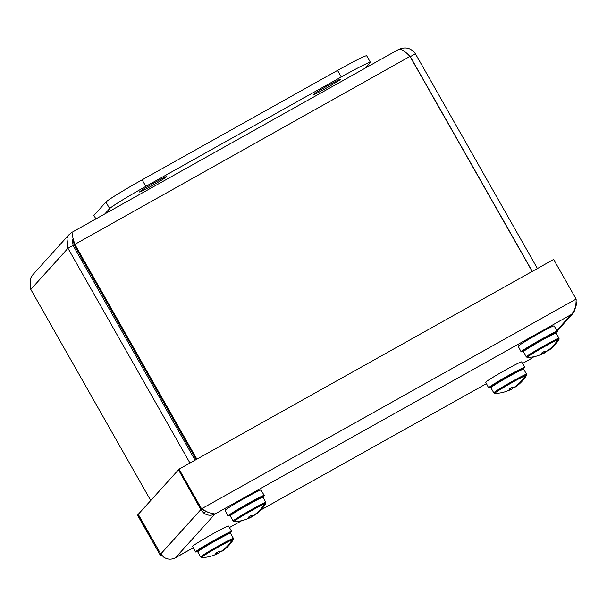 <?xml version="1.0" encoding="UTF-8"?>
<svg xmlns="http://www.w3.org/2000/svg" width="607" height="607" viewBox="0 0 607 607"><rect width="100%" height="100%" fill="white"/><g stroke="black" fill="none" stroke-linecap="round" stroke-linejoin="round"><path stroke-width="0.91" d="M340.261 79.494A15.577 0.706 -29.6 0 1 326.225 88.167A15.577 0.706 -29.6 0 1 313.258 94.722A15.577 0.706 -29.6 0 1 326.452 86.414A15.577 0.706 -29.6 0 1 340.337 79.335A15.577 0.706 -29.6 0 1 340.261 79.494M166.546 176.758A15.577 0.706 -29.6 0 1 152.509 185.431A15.577 0.706 -29.6 0 1 139.534 191.987A15.577 0.706 -29.6 0 1 152.729 183.678A15.577 0.706 -29.6 0 1 166.621 176.599A15.577 0.706 -29.6 0 1 166.546 176.758M104.897 213.876L109.647 208.611A37.68 1.707 -29.6 0 1 145.832 186.379L341.263 76.952A37.68 1.707 -29.6 0 1 370.414 62.339A37.68 1.707 -29.6 0 1 370.232 62.718L365.475 67.976M370.414 62.339L366.696 55.798A37.68 1.707 150.4 0 0 337.545 70.412L142.114 179.831A37.68 1.707 150.4 0 0 105.929 202.063L93.895 215.394L95.898 218.915M71.876 232.375L69.061 234.628L66.937 238.081L67.961 248.278L189.968 463.042M150.726 500.525L30.805 289.425L30.35 278.605L32.687 274.91L69.061 234.621M73.242 238.855L72.423 240.311L73.083 245.403L195.09 460.174M537.407 268.514L415.4 53.75C410.947 47.854 405.256 46.473 398.329 49.599L71.922 232.337L74.153 244.75L196.182 459.567M408.299 54.736L410.271 56.618L532.278 271.39M398.329 49.599C400.886 48.621 404.778 50.889 409.991 56.405L532.157 271.458M196.88 459.173L74.714 244.12L73.151 238.543M73.083 245.403L67.961 248.278L30.805 289.425M74.153 244.75L409.991 56.405M410.173 56.732L415.4 53.75M200.985 509.425L201.554 508.795L204.422 510.381L200.985 509.425L178.466 469.795L179.035 469.165L553.622 259.439L576.134 299.069C576.195 306.459 574.533 311.634 571.172 314.593L573.873 312.408L576.65 303.91L576.013 301.209M201.114 509.44L203.489 512.839C207.154 515.578 210.986 515.973 214.977 514.015L175.506 557.734C171.364 559.851 167.38 559.631 163.564 557.059M179.035 469.165L201.554 508.795L576.134 299.069M204.422 510.381L208.542 512.596L214.977 514.015L571.172 314.593L556.869 330.428M138.282 514.41L137.523 515.146L160.036 554.775L162.289 555.944M160.885 554.176L138.093 514.516M178.504 469.856L200.826 509.599L160.764 553.979L138.244 514.341L178.314 469.962M533.796 356.764L531.694 358.312L532.946 356.924M532.172 358.031L522.551 363.434L531.907 358.206M160.802 554.039L160.036 554.775M174.277 558.341L193.292 547.78L175.18 557.932M163.571 557.059L160.764 553.979M538.599 349.973A18.324 0.835 -29.6 0 1 557.894 339.601L558.045 339.207A18.635 0.842 -29.6 0 1 558.865 338.911L558.751 339.29A18.324 0.835 -29.6 0 1 559.017 339.374L559.055 338.274A18.84 0.857 150.4 0 0 558.387 338.395A18.84 0.857 150.4 0 0 538.045 349.26A18.84 0.857 150.4 0 0 526.292 356.878L527.263 357.417A18.324 0.835 -29.6 0 1 538.599 349.973M557.985 339.427L558.865 338.911M547.567 350.747L547.772 351.036A37.672 18.923 -123.9 0 0 548.44 350.626L548.258 350.239M548.44 350.626A37.05 34.978 -160.6 0 0 549.623 349.769A37.05 34.978 -160.6 0 0 558.751 339.29M557.894 339.601A37.05 34.106 110.8 0 1 546.99 351.15A37.672 32.292 -133.8 0 1 545.776 351.757A37.649 9.507 -125.5 0 1 544.145 351.506A37.664 34.675 110.8 0 1 541.368 353.13A37.649 9.811 64.9 0 0 542.878 353.449A37.672 18.627 67.7 0 1 542.241 353.927A37.05 34.106 110.8 0 1 531.391 357.144A37.68 37.68 0 0 1 527.263 357.417M539.547 355.095A37.05 34.978 -160.6 0 0 543.69 353.395A37.672 32.596 65.9 0 0 544.874 352.728A37.649 9.811 64.9 0 0 545.594 351.757M542.878 353.449L542.461 352.523M542.772 352.348L543.69 353.395M544.874 352.728L544.32 351.552M555.686 332.712A20.85 0.948 150.4 0 0 557.378 331.263L554.092 325.913A20.63 0.933 150.4 0 0 539.54 333.129A20.63 0.933 150.4 0 0 518.219 346.293L521.125 351.855A20.85 0.948 150.4 0 0 523.234 351.142M557.378 331.263A20.85 0.948 150.4 0 0 542.673 338.554A20.85 0.948 150.4 0 0 521.125 351.855M506.117 385.961A18.324 0.835 -29.6 0 1 525.412 375.589L525.556 375.194A18.635 0.842 -29.6 0 1 526.375 374.898L526.261 375.278A18.324 0.835 -29.6 0 1 526.527 375.361L526.565 374.253A18.84 0.857 150.4 0 0 525.905 374.375A18.84 0.857 150.4 0 0 505.555 385.24A18.84 0.857 150.4 0 0 493.802 392.866L494.773 393.404A18.324 0.835 -29.6 0 1 506.117 385.961M525.495 375.407L526.375 374.898M515.077 386.727L515.282 387.016A37.672 18.923 -123.9 0 0 515.95 386.606L515.768 386.219M515.95 386.606A37.05 34.978 -160.6 0 0 517.134 385.748A37.05 34.978 -160.6 0 0 526.261 375.278M525.412 375.589A37.05 34.106 110.8 0 1 514.501 387.137A37.672 32.292 -133.8 0 1 513.287 387.744A37.649 9.507 -125.5 0 1 511.655 387.486A37.664 34.675 110.8 0 1 508.878 389.11A37.649 9.811 64.9 0 0 510.388 389.436A37.672 18.627 67.7 0 1 509.751 389.906A37.05 34.106 110.8 0 1 498.908 393.131A37.68 37.68 0 0 1 494.773 393.404M507.065 391.083A37.05 34.978 -160.6 0 0 511.208 389.383A37.672 32.596 65.9 0 0 512.384 388.708A37.649 9.811 64.9 0 0 513.105 387.736M510.388 389.436L509.971 388.51M510.282 388.328L511.208 389.383M512.384 388.708L511.83 387.539M523.204 368.692A20.85 0.948 150.4 0 0 524.896 367.243L521.603 361.901A20.63 0.933 150.4 0 0 507.05 369.117A20.63 0.933 150.4 0 0 485.729 382.281L488.635 387.843A20.85 0.948 150.4 0 0 490.752 387.129M524.896 367.243A20.85 0.948 150.4 0 0 510.191 374.534A20.85 0.948 150.4 0 0 488.635 387.843M245.448 514.106A18.324 0.835 -29.6 0 1 264.743 503.734L264.895 503.34A18.635 0.842 -29.6 0 1 265.714 503.044L265.6 503.423A18.324 0.835 -29.6 0 1 265.866 503.507L265.896 502.406A18.84 0.857 150.4 0 0 265.236 502.528A18.84 0.857 150.4 0 0 244.887 513.393A18.84 0.857 150.4 0 0 233.141 521.011L234.105 521.55A18.324 0.835 -29.6 0 1 245.448 514.106M264.834 503.56L265.714 503.044M254.416 514.88L254.614 515.168A37.672 18.923 -123.9 0 0 255.289 514.759L255.107 514.372M255.289 514.759A37.05 34.978 -160.6 0 0 256.473 513.901A37.05 34.978 -160.6 0 0 265.6 503.423M264.743 503.734A37.05 34.106 110.8 0 1 253.84 515.282A37.672 32.292 -133.8 0 1 252.618 515.889A37.649 9.507 -125.5 0 1 250.987 515.639A37.664 34.675 110.8 0 1 248.217 517.263A37.649 9.811 64.9 0 0 249.727 517.581A37.672 18.627 67.7 0 1 249.09 518.059A37.05 34.106 110.8 0 1 238.24 521.276A37.68 37.68 0 0 1 234.105 521.55M246.396 519.228A37.05 34.978 -160.6 0 0 250.539 517.528A37.672 32.596 65.9 0 0 251.723 516.861A37.649 9.811 64.9 0 0 252.444 515.889M249.727 517.581L249.31 516.656M249.621 516.481L250.539 517.528M251.723 516.861L251.169 515.684M262.535 496.845A20.85 0.948 150.4 0 0 264.227 495.395L260.942 490.046A20.63 0.933 150.4 0 0 246.389 497.262A20.63 0.933 150.4 0 0 225.068 510.426L227.974 515.988A20.85 0.948 150.4 0 0 230.083 515.275M264.227 495.395A20.85 0.948 150.4 0 0 249.523 502.687A20.85 0.948 150.4 0 0 227.974 515.988M212.958 550.086A18.324 0.835 -29.6 0 1 232.253 539.722L232.405 539.327A18.635 0.842 -29.6 0 1 233.225 539.024L233.111 539.411A18.324 0.835 -29.6 0 1 233.376 539.494L233.414 538.386A18.84 0.857 150.4 0 0 232.747 538.508A18.84 0.857 150.4 0 0 212.404 549.373A18.84 0.857 150.4 0 0 200.651 556.998L201.623 557.537A18.324 0.835 -29.6 0 1 212.958 550.086M232.344 539.54L233.225 539.024M221.927 550.86L222.132 551.148A37.672 18.923 -123.9 0 0 222.799 550.739L222.617 550.352M222.799 550.739A37.05 34.978 -160.6 0 0 223.983 549.881A37.05 34.978 -160.6 0 0 233.111 539.411M232.253 539.722A37.05 34.106 110.8 0 1 221.35 551.27A37.672 32.292 -133.8 0 1 220.136 551.877A37.649 9.507 -125.5 0 1 218.505 551.619A37.664 34.675 110.8 0 1 215.728 553.243A37.649 9.811 64.9 0 0 217.238 553.569A37.672 18.627 67.7 0 1 216.6 554.039A37.05 34.106 110.8 0 1 205.75 557.264A37.68 37.68 0 0 1 201.623 557.537M213.907 555.215A37.05 34.978 -160.6 0 0 218.05 553.516A37.672 32.596 65.9 0 0 219.233 552.84A37.649 9.811 64.9 0 0 219.954 551.869M217.238 553.569L216.82 552.643M217.131 552.461L218.05 553.516M219.233 552.84L218.679 551.672M230.045 532.825A20.85 0.948 150.4 0 0 231.737 531.375L228.452 526.034A20.63 0.933 150.4 0 0 213.899 533.25A20.63 0.933 150.4 0 0 192.578 546.414L195.484 551.975A20.85 0.948 150.4 0 0 197.594 551.262M231.737 531.375A20.85 0.948 150.4 0 0 217.033 538.667A20.85 0.948 150.4 0 0 195.484 551.975M105.929 202.063L109.647 208.611M142.114 179.831L145.832 186.379M337.545 70.412L341.263 76.952M82.969 260.282L81.877 260.889M78.637 255.183L79.729 254.576M73.341 239.211L72.476 240.16M203.489 512.839L206.372 511.458M575.709 304.509L576.65 303.91M241.745 520.662L229.4 527.574L241.707 520.669M260.964 509.888L486.442 383.647L260.934 509.918M552.188 334.745A17.831 0.812 150.4 0 0 551.733 333.941A17.831 0.812 150.4 0 0 534.873 343.152M535.116 344.116A18.84 0.857 -29.6 0 1 555.466 333.251A18.84 0.857 -29.6 0 1 556.133 333.129L555.086 332.59C555.617 331.839 549.752 334.852 537.491 341.635C527.119 347.788 522.437 350.763 523.446 350.573L523.371 351.741A18.84 0.857 -29.6 0 1 535.116 344.116M519.698 370.733A17.831 0.812 150.4 0 0 519.243 369.921A17.831 0.812 150.4 0 0 502.384 379.132M502.634 380.096A18.84 0.857 -29.6 0 1 522.984 369.231A18.84 0.857 -29.6 0 1 523.644 369.109L522.604 368.578C523.128 367.827 517.263 370.839 505.001 377.615L490.957 386.553L490.881 387.721A18.84 0.857 -29.6 0 1 502.634 380.096M259.03 498.878A17.831 0.812 150.4 0 0 258.582 498.074A17.831 0.812 150.4 0 0 241.715 507.285M241.965 508.249A18.84 0.857 -29.6 0 1 262.315 497.383A18.84 0.857 -29.6 0 1 262.975 497.262L261.936 496.723C262.467 495.972 256.594 498.984 244.34 505.768L230.288 514.706L230.22 515.874A18.84 0.857 -29.6 0 1 241.965 508.249M226.548 534.866A17.831 0.812 150.4 0 0 226.092 534.054A17.831 0.812 150.4 0 0 209.233 543.265M209.476 544.229A18.84 0.857 -29.6 0 1 229.825 533.363A18.84 0.857 -29.6 0 1 230.493 533.242L229.446 532.711C229.977 531.96 224.112 534.972 211.851 541.748L197.806 550.686L197.73 551.854A18.84 0.857 -29.6 0 1 209.476 544.229M557.165 330.914L573.873 312.408M523.371 351.741L526.292 356.878M556.133 333.129L559.055 338.274M549.623 349.769A37.68 37.68 0 0 0 559.017 339.374M490.881 387.721L493.802 392.866M523.644 369.109L526.565 374.253M517.134 385.748A37.68 37.68 0 0 0 526.527 375.361M230.22 515.874L233.141 521.011M262.975 497.262L265.896 502.406M256.473 513.901A37.68 37.68 0 0 0 265.866 503.507M197.73 551.854L200.651 556.998M230.493 533.242L233.414 538.386M223.983 549.881A37.68 37.68 0 0 0 233.376 539.494"/></g></svg>
